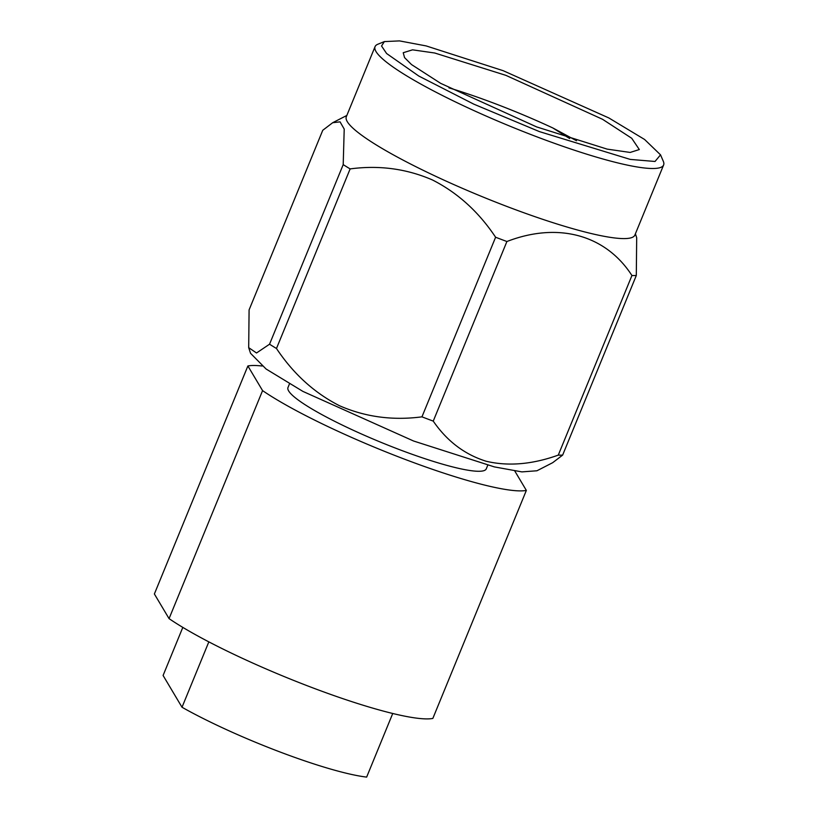 <?xml version="1.0" encoding="UTF-8"?>
<svg xmlns="http://www.w3.org/2000/svg" width="818" height="818" viewBox="0 0 818 818"><rect width="100%" height="100%" fill="white"/><g stroke="black" fill="none" stroke-linecap="round" stroke-linejoin="round"><path stroke-width="1.23" d="M526.352 490.411L432.845 718.419A155.941 22.423 -157.7 0 1 312.374 687.703A155.941 22.423 -157.7 0 1 169.06 618.623L262.568 390.615A155.941 22.423 -157.7 0 0 405.892 459.696A155.941 22.423 -157.7 0 0 526.352 490.411L514.798 471.025M289.46 383.908L287.977 387.527A107.168 15.409 22.3 0 0 400.022 449.839A107.168 15.409 22.3 0 0 486.27 468.857L487.753 465.238M505.902 75.358L434.726 53.006L412.558 49.837L403.233 52.72L404.552 57.597L411.505 64.561L440.687 83.364L536.618 126.902L607.12 149.111L630.157 152.445L639.318 149.551L631.721 138.273L602.569 119.305L505.902 75.358M569.676 138.569L552.896 127.997A127.577 18.344 22.3 0 0 494.409 103.395A127.577 18.344 22.3 0 0 448.949 87.853M552.896 127.997L576.516 140.747M503.111 70.665L608.817 117.935L644.584 139.469L660.535 154.847L655.024 161.473L630.249 159.408L539.41 131.606L473.826 104.162L418.796 76.043L386.597 53.507L381.546 45.992L384.378 41.585L399.511 40.9L426.158 45.92L503.111 70.665M384.378 41.585L377.834 44.244A155.941 22.423 22.3 0 0 375.063 46.626A155.941 22.423 22.3 0 0 538.111 137.301A155.941 22.423 22.3 0 0 663.623 164.98A155.941 22.423 22.3 0 0 663.326 161.33L660.535 154.847M375.063 46.626L346.321 116.718A155.941 22.423 22.3 0 0 509.369 207.394A155.941 22.423 22.3 0 0 634.88 235.063L663.623 164.98M506.904 241.514A180.696 25.982 -157.7 0 1 501.27 239.398A180.696 25.982 -157.7 0 1 495.606 237.24L421.955 416.843A180.696 25.982 22.3 0 0 427.609 419A180.696 25.982 22.3 0 0 433.243 421.117C447.006 441.127 464.644 454.511 486.168 461.25C508.295 466.475 532.324 464.43 558.275 455.115L631.936 275.523C605.739 234.848 558.173 221.698 506.904 241.514L433.243 421.117M635.402 233.795L636.69 237.721L636.302 275.513A180.696 25.982 -157.7 0 1 631.936 275.523M346.842 115.45L332.691 122.71L322.752 130.287L249.091 309.889L248.692 347.66L250.543 353.304L266.106 369.02L302.946 391.423L413.56 441.004L494.348 466.894L521.894 471.894L536.945 470.769L552.692 462.681L562.641 455.105A180.696 25.982 -157.7 0 1 558.275 455.115M392.732 713.49L366.648 777.1A127.577 18.344 -157.7 0 1 280.216 752.059A127.577 18.344 -157.7 0 1 182.015 707.253L208.835 641.864M182.813 627.386L163.089 675.474L182.015 707.253M169.06 618.623L154.377 593.98L247.885 365.973L262.568 390.615M636.302 275.513L562.641 455.105M276.474 348.499L350.135 168.907A180.696 25.982 -157.7 0 1 343.202 164.623L269.541 344.214A180.696 25.982 -157.7 0 0 276.474 348.499C293.468 373.949 314.511 393.039 339.603 405.779C365.298 416.996 392.752 420.687 421.955 416.843M248.692 347.66L256.525 352.977L269.541 344.214M332.691 122.71L340.053 121.851L344.214 129.08L343.202 164.623M350.135 168.907C379.123 165.031 406.577 168.723 432.477 179.97C457.712 192.823 478.755 211.913 495.606 237.24M247.885 365.973A155.941 22.423 -157.7 0 1 262.138 366.014"/></g></svg>
